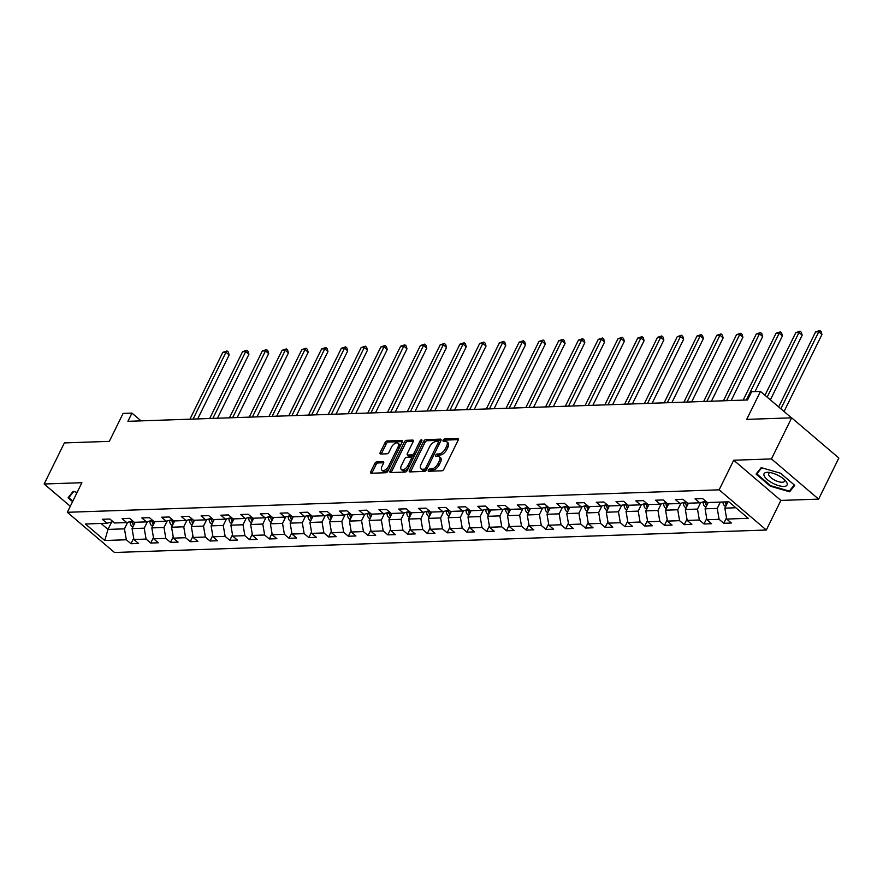 <?xml version="1.0" encoding="UTF-8"?>
<svg xmlns="http://www.w3.org/2000/svg" width="883" height="883" viewBox="0 0 883 883"><rect width="100%" height="100%" fill="white"/><g stroke="black" fill="none" stroke-linecap="round" stroke-linejoin="round"><path stroke-width="1.32" d="M428.365 470.164A1.358 0.717 -49.6 0 0 428.354 471.158A1.358 0.717 -49.6 0 0 428.685 471.257L441.886 470.805A1.932 1.015 -49.6 0 0 443.928 469.149L458.222 440.098A1.932 1.015 -49.6 0 0 458.233 438.674A1.932 1.015 -49.6 0 0 457.769 438.531L444.557 438.983A1.358 0.717 -49.6 0 0 443.134 440.142A1.358 0.717 -49.6 0 0 443.123 441.147A1.358 0.717 -49.6 0 0 443.454 441.246L445.164 441.191A6.192 3.267 -49.6 0 1 446.632 441.643A6.192 3.267 -49.6 0 1 446.599 446.213L445.407 448.63A6.192 3.267 -49.6 0 1 438.884 453.939L437.173 453.994A1.358 0.717 -49.6 0 0 435.749 455.153A1.358 0.717 -49.6 0 0 435.738 456.158A1.358 0.717 -49.6 0 0 436.07 456.257L437.78 456.191A6.192 3.267 -49.6 0 1 439.248 456.643A6.192 3.267 -49.6 0 1 439.215 461.224L438.023 463.641A6.192 3.267 -49.6 0 1 431.5 468.939L429.789 469.005A1.358 0.717 -49.6 0 0 428.365 470.164M376.809 461.864A1.932 1.015 -49.6 0 0 374.767 463.52L370.761 471.665A1.932 1.015 -49.6 0 0 370.75 473.1A1.932 1.015 -49.6 0 0 371.213 473.244L385.882 472.736A1.932 1.015 -49.6 0 0 387.924 471.081L402.207 442.03A1.932 1.015 -49.6 0 0 402.218 440.606A1.932 1.015 -49.6 0 0 401.765 440.462L387.085 440.97A1.932 1.015 -49.6 0 0 385.054 442.626L380.209 452.471A1.932 1.015 -49.6 0 0 380.198 453.895A1.932 1.015 -49.6 0 0 380.661 454.039L386.942 453.818A1.932 1.015 -49.6 0 0 388.973 452.162L391.379 447.284A5.177 2.726 -49.6 0 1 398.056 443.233A5.177 2.726 -49.6 0 1 398.023 447.052L388.619 466.18A5.177 2.726 -49.6 0 1 381.942 470.231A5.177 2.726 -49.6 0 1 381.964 466.412L383.531 463.222A1.932 1.015 -49.6 0 0 383.542 461.787A1.932 1.015 -49.6 0 0 383.09 461.654L376.809 461.864L378.079 462.957A1.932 1.015 -49.6 0 0 376.048 464.613L372.041 472.758A1.932 1.015 -49.6 0 0 371.864 473.222M771.455 458.928L733.707 460.231L780.881 500.429L818.629 499.127L771.455 458.928L791.676 417.836L746.709 419.381L760.462 391.434L751.599 391.743L747.548 399.966L127.914 421.323L131.953 413.112L123.09 413.41L109.337 441.357L64.371 442.913L44.15 484.005L70.298 506.279M733.707 460.231L719.148 489.822L67.34 512.295L81.898 482.703L44.15 484.005M409.425 470.341A1.932 1.015 -49.6 0 0 409.414 471.765A1.932 1.015 -49.6 0 0 409.878 471.908L424.546 471.401A1.932 1.015 -49.6 0 0 426.588 469.745L440.882 440.705A1.932 1.015 -49.6 0 0 440.893 439.27A1.932 1.015 -49.6 0 0 440.429 439.127L425.761 439.635A1.932 1.015 -49.6 0 0 423.719 441.29L409.425 470.341L410.705 471.423A1.932 1.015 -49.6 0 0 410.529 471.886M405.22 472.074L390.54 472.571A1.932 1.015 -49.6 0 1 390.087 472.438A1.932 1.015 -49.6 0 1 390.098 471.003L404.381 441.964A1.932 1.015 -49.6 0 1 406.423 440.308L412.703 440.087A1.932 1.015 -49.6 0 1 413.167 440.231A1.932 1.015 -49.6 0 1 413.156 441.655L407.35 453.432A1.932 1.015 -49.6 0 0 407.339 454.866A1.932 1.015 -49.6 0 0 407.803 455.01L411.975 454.866A1.932 1.015 -49.6 0 0 414.006 453.211L420.043 440.948A1.358 0.717 -49.6 0 1 421.787 439.877A1.358 0.717 -49.6 0 1 421.787 440.882L407.251 470.407A1.932 1.015 -49.6 0 1 405.22 472.074M791.676 417.836L838.85 458.023L818.629 499.127M719.148 489.822L766.323 530.021L114.514 552.493L67.34 512.295M133.708 538.2L130.982 543.729L138.576 543.464L133.929 539.502L146.081 539.083L150.739 543.045L158.344 542.78L153.686 538.818L165.849 538.398L170.496 542.361L178.101 542.107L173.443 538.133L185.607 537.714L190.253 541.687L197.858 541.422L193.2 537.46L205.364 537.041L210.022 541.003L217.615 540.738L212.969 536.776L225.121 536.356L229.779 540.319L237.372 540.065L232.726 536.091L244.878 535.672L249.536 539.645L257.141 539.381L252.483 535.418L264.646 534.999L269.293 538.961L276.898 538.696L272.24 534.734L284.403 534.314L289.061 538.277L296.655 538.012L291.997 534.049L304.16 533.63L308.818 537.592L316.412 537.339L311.765 533.365L323.918 532.946L328.575 536.919L336.18 536.654L331.522 532.692L343.686 532.272L348.332 536.235L355.937 535.97L351.279 532.008L363.443 531.588L368.09 535.551L375.694 535.286L371.037 531.323L383.2 530.904L387.858 534.866L395.452 534.612L390.805 530.639L402.957 530.219L407.615 534.193L415.209 533.928L410.562 529.966L422.714 529.546L427.372 533.509L434.977 533.244L430.319 529.281L442.482 528.862L447.129 532.824L454.734 532.57L450.076 528.597L462.239 528.177L466.886 532.151L474.491 531.886L469.833 527.924L481.997 527.504L486.654 531.467L494.248 531.202L489.601 527.239L501.754 526.82L506.412 530.782L514.005 530.517L509.359 526.555L521.522 526.136L526.169 530.098L533.774 529.844L529.116 525.871L541.279 525.451L545.926 529.425L553.531 529.16L548.873 525.197L561.036 524.778L565.694 528.74L573.288 528.476L568.63 524.513L580.793 524.094L585.451 528.056L593.045 527.791L588.398 523.829L600.55 523.409L605.208 527.372L612.813 527.118L608.155 523.144L620.319 522.725L624.965 526.698L632.57 526.434L627.912 522.471L640.076 522.052L644.722 526.014L652.327 525.749L647.669 521.787L659.833 521.367L664.491 525.33L672.084 525.076L667.438 521.102L679.59 520.683L684.248 524.657L691.842 524.392L687.195 520.429L699.347 520.01L704.005 523.972L711.61 523.707L706.952 519.745L719.115 519.325L723.762 523.288L731.367 523.023L726.709 519.061L748.243 518.321L728.861 501.809L707.327 502.548L702.68 498.586L695.076 498.851L699.733 502.813L705.749 501.202M130.982 543.729L126.324 539.767L104.79 540.506L85.408 523.994L106.942 523.255L102.296 519.281L109.889 519.027L114.547 522.99L126.71 522.57L122.053 518.608L129.646 518.343L134.304 522.306L146.468 521.886L141.81 517.924L149.415 517.659L154.061 521.621L166.225 521.213L161.567 517.239L169.172 516.985L173.83 520.948L185.982 520.529L181.335 516.566L188.929 516.301L193.587 520.264L205.739 519.844L201.092 515.882L208.686 515.617L213.344 519.579L225.507 519.16L220.849 515.197L228.454 514.932L233.101 518.906L245.264 518.487L240.606 514.513L248.211 514.259L252.858 518.222L265.021 517.802L260.364 513.84L267.968 513.575L272.626 517.537L284.779 517.118L280.132 513.155L287.726 512.891L292.383 516.853L304.536 516.434L299.889 512.471L307.483 512.206L312.141 516.18L324.304 515.76L319.646 511.787L327.251 511.533L331.898 515.495L344.061 515.076L339.403 511.114L347.008 510.849L351.655 514.811L363.818 514.392L359.16 510.429L366.765 510.164L371.423 514.127L383.575 513.707L378.928 509.745L386.522 509.491L391.18 513.453L403.343 513.034L398.686 509.072L406.279 508.807L410.937 512.769L423.1 512.35L418.443 508.387L426.048 508.122L430.694 512.085L442.858 511.665L438.2 507.703L445.805 507.438L450.462 511.412L462.615 510.992L457.968 507.019L465.562 506.765L470.22 510.727L482.372 510.308L477.725 506.345L485.319 506.08L489.977 510.043L502.14 509.623L497.482 505.661L505.087 505.396L509.734 509.359L521.897 508.939L517.239 504.977L524.844 504.712L529.491 508.685L541.654 508.266L536.996 504.292L544.601 504.038L549.259 508.001L561.411 507.582L556.765 503.619L564.358 503.354L569.016 507.317L581.169 506.897L576.522 502.935L584.116 502.67L588.773 506.632L600.937 506.213L596.279 502.25L603.884 501.997L608.53 505.959L620.694 505.54L616.036 501.577L623.641 501.312L628.288 505.275L640.451 504.855L635.804 500.893L643.398 500.628L648.056 504.59L660.208 504.171L655.561 500.208L663.155 499.944L667.813 503.917L679.976 503.498L675.318 499.524L682.912 499.27L687.57 503.233L699.733 502.813M147.439 521.632L144.216 528.166L132.064 528.575L135.165 522.283M132.064 528.575L133.929 539.502M144.216 528.166L146.081 539.083M126.71 522.57L132.726 520.959M167.196 520.948L163.984 527.482L151.821 527.902L154.922 521.599M151.821 527.902L153.686 538.818M163.984 527.482L165.849 538.398M146.468 521.886L152.483 520.275M186.953 520.264L183.741 526.798L171.578 527.217L174.679 520.915M171.578 527.217L173.443 538.133M183.741 526.798L185.607 537.714M166.225 521.213L172.24 519.601M206.71 519.59L203.498 526.113L191.335 526.533L194.437 520.23M191.335 526.533L193.2 537.46M203.498 526.113L205.364 537.041M185.982 520.529L191.997 518.917M226.478 518.906L223.256 525.44L211.103 525.86L214.205 519.557M211.103 525.86L212.969 536.776M223.256 525.44L225.121 536.356M205.739 519.844L211.765 518.233M246.236 518.222L243.024 524.756L230.86 525.175L233.962 518.873M230.86 525.175L232.726 536.091M243.024 524.756L244.878 535.672M225.507 519.16L231.523 517.548M265.993 517.537L262.781 524.072L250.617 524.491L253.719 518.189M250.617 524.491L252.483 535.418M262.781 524.072L264.646 534.999M245.264 518.487L251.28 516.875M285.75 516.864L282.538 523.387L270.375 523.807L273.476 517.504M270.375 523.807L272.24 534.734M282.538 523.387L284.403 534.314M265.021 517.802L271.037 516.191M305.507 516.18L302.295 522.714L290.143 523.133L293.233 516.831M290.143 523.133L291.997 534.049M302.295 522.714L304.16 533.63M284.779 517.118L290.794 515.506M325.275 515.495L322.052 522.03L309.9 522.449L313.001 516.147M309.9 522.449L311.765 533.365M322.052 522.03L323.918 532.946M304.536 516.434L310.562 514.833M345.032 514.811L341.82 521.345L329.657 521.765L332.759 515.462M329.657 521.765L331.522 532.692M341.82 521.345L343.686 532.272M324.304 515.76L330.319 514.149M364.789 514.138L361.577 520.672L349.414 521.08L352.516 514.789M349.414 521.08L351.279 532.008M361.577 520.672L363.443 531.588M344.061 515.076L350.076 513.465M384.546 513.453L381.335 519.988L369.171 520.407L372.273 514.105M369.171 520.407L371.037 531.323M381.335 519.988L383.2 530.904M363.818 514.392L369.834 512.78M404.304 512.769L401.092 519.303L388.939 519.723L392.041 513.42M388.939 519.723L390.805 530.639M401.092 519.303L402.957 530.219M383.575 513.707L389.602 512.107M424.072 512.096L420.86 518.619L408.697 519.038L411.798 512.736M408.697 519.038L410.562 529.966M420.86 518.619L422.714 529.546M403.343 513.034L409.359 511.423M443.829 511.412L440.617 517.946L428.454 518.365L431.555 512.063M428.454 518.365L430.319 529.281M440.617 517.946L442.482 528.862M423.1 512.35L429.116 510.738M463.586 510.727L460.374 517.261L448.211 517.681L451.312 511.378M448.211 517.681L450.076 528.597M460.374 517.261L462.239 528.177M442.858 511.665L448.873 510.054M483.343 510.043L480.131 516.577L467.968 516.996L471.069 510.694M467.968 516.996L469.833 527.924M480.131 516.577L481.997 527.504M462.615 510.992L468.63 509.381M503.111 509.37L499.888 515.893L487.736 516.312L490.838 510.01M487.736 516.312L489.601 527.239M499.888 515.893L501.754 526.82M482.372 510.308L488.398 508.696M522.868 508.685L519.657 515.219L507.493 515.639L510.595 509.336M507.493 515.639L509.359 526.555M519.657 515.219L521.522 526.136M502.14 509.623L508.155 508.012M542.626 508.001L539.414 514.535L527.25 514.955L530.352 508.652M527.25 514.955L529.116 525.871M539.414 514.535L541.279 525.451M521.897 508.939L527.913 507.339M562.383 507.317L559.171 513.851L547.007 514.27L550.109 507.968M547.007 514.27L548.873 525.197M559.171 513.851L561.036 524.778M541.654 508.266L547.67 506.654M582.14 506.643L578.928 513.166L566.776 513.586L569.866 507.295M566.776 513.586L568.63 524.513M578.928 513.166L580.793 524.094M561.411 507.582L567.427 505.97M601.908 505.959L598.685 512.493L586.533 512.913L589.634 506.61M586.533 512.913L588.398 523.829M598.685 512.493L600.55 523.409M581.169 506.897L587.195 505.286M621.665 505.275L618.453 511.809L606.29 512.228L609.391 505.926M606.29 512.228L608.155 523.144M618.453 511.809L620.319 522.725M600.937 506.213L606.952 504.612M641.422 504.601L638.21 511.125L626.047 511.544L629.149 505.242M626.047 511.544L627.912 522.471M638.21 511.125L640.076 522.052M620.694 505.54L626.709 503.928M661.179 503.917L657.967 510.451L645.804 510.871L648.906 504.568M645.804 510.871L647.669 521.787M657.967 510.451L659.833 521.367M640.451 504.855L646.466 503.244M680.948 503.233L677.725 509.767L665.572 510.186L668.674 503.884M665.572 510.186L667.438 521.102M677.725 509.767L679.59 520.683M660.208 504.171L666.235 502.559M700.705 502.548L697.493 509.083L685.329 509.502L688.431 503.2M685.329 509.502L687.195 520.429M697.493 509.083L699.347 520.01M679.976 503.498L685.992 501.886M720.351 502.096L717.25 508.398L705.087 508.818L708.188 502.515M705.087 508.818L706.952 519.745M717.25 508.398L719.115 519.325M735.848 507.758L724.844 508.144L727.945 501.842M724.844 508.144L726.709 519.061M780.881 500.429L766.323 530.021M141.07 420.871L131.953 413.112M791.455 417.836L760.462 391.434M111.644 521.996L107.991 529.414L124.459 528.84L127.671 522.306M101.004 523.453L107.991 529.414L104.79 540.506M124.459 528.84L126.324 539.767M106.942 523.255L112.969 521.643M726.488 517.758L723.762 523.288M706.731 518.431L704.005 523.972M686.974 519.116L684.248 524.657M667.206 519.8L664.491 525.33M647.449 520.484L644.722 526.014M627.692 521.158L624.965 526.698M607.934 521.842L605.208 527.372M588.166 522.526L585.451 528.056M568.409 523.211L565.694 528.74M548.652 523.884L545.926 529.425M528.895 524.568L526.169 530.098M509.138 525.253L506.412 530.782M489.37 525.926L486.654 531.467M469.613 526.61L466.886 532.151M449.855 527.294L447.129 532.824M430.098 527.979L427.372 533.509M410.341 528.652L407.615 534.193M390.573 529.336L387.858 534.866M370.816 530.021L368.09 535.551M351.059 530.705L348.332 536.235M331.302 531.378L328.575 536.919M311.533 532.063L308.818 537.592M291.776 532.747L289.061 538.277M272.019 533.42L269.293 538.961M252.262 534.105L249.536 539.645M232.505 534.789L229.779 540.319M212.737 535.473L210.022 541.003M192.98 536.147L190.253 541.687M173.223 536.831L170.496 542.361M153.465 537.515L150.739 543.045M761.201 467.604L756.08 474.072L770.285 486.18L789.612 491.809L794.733 485.33L780.528 473.233L761.201 467.604M77.097 492.471L73.168 491.323L68.046 497.802L72.572 501.654M790.991 489.005L789.612 491.809M770.561 485.617L770.285 486.18M429.657 471.224A1.358 0.717 -49.6 0 1 431.07 470.087L432.78 470.032A6.192 3.267 -49.6 0 0 439.293 464.723L438.023 463.641M439.248 456.643L440.529 457.736A6.192 3.267 -49.6 0 1 440.485 462.306L439.293 464.723M446.632 441.643L447.913 442.725A6.192 3.267 -49.6 0 1 447.869 447.306L446.677 449.723A6.192 3.267 -49.6 0 1 440.164 455.021L438.454 455.076A1.358 0.717 -49.6 0 0 437.041 456.224M458.398 439.646L445.838 440.076A1.358 0.717 -49.6 0 0 444.425 441.213M441.047 440.242L427.03 440.727A1.932 1.015 -49.6 0 0 424.999 442.383L410.705 471.423M424.293 469.193A1.358 0.717 -49.6 0 0 425.716 468.034L438.266 442.538A1.358 0.717 -49.6 0 0 438.266 441.533A1.358 0.717 -49.6 0 0 437.946 441.434L436.147 441.5A6.192 3.267 -49.6 0 0 429.624 446.798L421.048 464.226A6.192 3.267 -49.6 0 0 421.014 468.807A6.192 3.267 -49.6 0 0 422.493 469.248L424.293 469.193L425.562 470.275A1.358 0.717 -49.6 0 0 426.632 469.646M439.701 443.1A1.358 0.717 -49.6 0 0 439.546 442.626A1.358 0.717 -49.6 0 0 439.226 442.526M421.014 468.807L422.295 469.888A6.192 3.267 -49.6 0 0 423.763 470.341L422.493 469.248M425.562 470.275L423.763 470.341M413.332 441.191L407.703 441.39A1.932 1.015 -49.6 0 0 405.661 443.045L391.368 472.085A1.932 1.015 -49.6 0 0 391.191 472.548M407.339 454.866L408.619 455.948A1.932 1.015 -49.6 0 0 409.083 456.092L413.244 455.948A1.932 1.015 -49.6 0 0 414.867 454.933M401.346 465.661A5.177 2.726 -49.6 0 0 401.312 469.48A5.177 2.726 -49.6 0 0 407.99 465.429L411.312 458.696A1.932 1.015 -49.6 0 0 411.323 457.262A1.932 1.015 -49.6 0 0 410.86 457.118L406.688 457.262A1.932 1.015 -49.6 0 0 404.657 458.917L401.346 465.661M401.312 469.48L402.582 470.573A5.177 2.726 -49.6 0 0 408.652 467.571M412.791 459.149A1.932 1.015 -49.6 0 0 412.593 458.354L411.323 457.262M383.708 462.758L378.079 462.957M381.942 470.231L383.211 471.312A5.177 2.726 -49.6 0 0 389.282 468.321M399.723 447.096A5.177 2.726 -49.6 0 0 399.337 444.315L398.056 443.233M402.383 441.577L388.365 442.052A1.932 1.015 -49.6 0 0 386.324 443.707L381.489 453.553A1.932 1.015 -49.6 0 0 381.313 454.017M725.649 506.5L724.678 505.959A5.221 3.996 -92 0 1 722.901 502.008M784.049 411.533L821.941 334.514L818.762 331.798L815.594 331.909L778.663 406.953M727.139 503.487A5.221 3.996 -92 0 1 726.83 501.875M725.307 501.93A5.221 3.996 88 0 0 726.234 504.866L726.367 505.043M780.859 408.818L818.762 331.798L819.81 330.507L821.091 331.6L821.941 334.514M815.594 331.909L819.81 330.507M764.292 476.092A12.815 4.724 -153.8 0 0 778.629 485.628A12.815 4.724 -153.8 0 0 786.841 482.659A12.815 4.724 -153.8 0 0 785.351 480.573A12.815 4.724 -153.8 0 0 768.64 472.35A12.815 4.724 -153.8 0 0 764.292 476.092M770.484 472.626A8.775 3.234 -153.8 0 0 768.651 473.553A8.775 3.234 -153.8 0 0 768.806 475.186A8.775 3.234 -153.8 0 0 776.863 481.114A8.775 3.234 -153.8 0 0 784.391 481.301A8.775 3.234 -153.8 0 0 784.247 479.679A8.775 3.234 -153.8 0 0 784.027 479.281M794.236 484.91L789.336 491.103L770.605 485.65L756.841 473.917L761.72 467.747M757.901 471.776L756.841 473.917M69.867 495.495L68.808 497.648L73.686 491.478M72.847 501.091L68.808 497.648M705.892 507.184L704.921 506.643A5.221 3.996 -92 0 1 703.122 502.328L703.122 501.908M770.362 399.878L802.183 335.198L798.994 332.483L795.837 332.593L764.976 395.286M705.517 501.257L705.539 502.239A5.221 3.996 88 0 0 706.466 505.54L706.61 505.727M707.371 504.171A5.221 3.996 -92 0 1 707.051 502.317M767.172 397.162L798.994 332.483L800.053 331.191L801.334 332.273L802.183 335.198M795.837 332.593L800.053 331.191M686.135 507.868L685.164 507.328A5.221 3.996 -92 0 1 683.365 503.001L683.365 502.582M754.998 391.622L782.426 335.882L779.236 333.167L776.069 333.266L743.177 400.109M685.76 501.941L685.771 502.924A5.221 3.996 88 0 0 686.709 506.224L686.853 506.412M687.614 504.855A5.221 3.996 -92 0 1 687.294 503.001M746.345 399.999L779.236 333.167L780.296 331.876L781.576 332.957L782.426 335.882M776.069 333.266L780.296 331.876M666.378 508.553L665.407 508.001A5.221 3.996 -92 0 1 663.608 503.685L663.608 503.266M731.19 400.529L762.669 336.555L759.479 333.84L756.312 333.951L723.42 400.794M666.003 502.626L666.014 503.608A5.221 3.996 88 0 0 666.952 506.908L667.095 507.096M667.857 505.529A5.221 3.996 -92 0 1 667.537 503.674M726.588 400.683L759.479 333.84L760.539 332.549L761.808 333.642L762.669 336.555M756.312 333.951L760.539 332.549M646.61 509.226L645.639 508.685A5.221 3.996 -92 0 1 643.85 504.37L643.839 503.95M711.433 401.213L742.912 337.24L739.722 334.525L736.554 334.635L703.663 401.478M646.246 503.31L646.257 504.281A5.221 3.996 88 0 0 647.195 507.582L647.327 507.769M648.1 506.213A5.221 3.996 -92 0 1 647.78 504.359M706.83 401.368L739.722 334.525L740.782 333.233L742.051 334.326L742.912 337.24M736.554 334.635L740.782 333.233M626.853 509.91L625.881 509.37A5.221 3.996 -92 0 1 624.093 505.054L624.082 504.635M691.676 401.886L723.144 337.924L719.965 335.209L716.797 335.319L683.906 402.162M626.489 503.983L626.5 504.966A5.221 3.996 88 0 0 627.438 508.266L627.57 508.453M628.343 506.897A5.221 3.996 -92 0 1 628.023 505.043M687.073 402.052L719.965 335.209L721.014 333.917L722.294 334.999L723.144 337.924M716.797 335.319L721.014 333.917M607.096 510.595L606.124 510.054A5.221 3.996 -92 0 1 604.325 505.727L604.325 505.308M671.908 402.571L703.387 338.597L700.197 335.882L697.029 335.993L664.148 402.836M606.72 504.668L606.731 505.65A5.221 3.996 88 0 0 607.67 508.95L607.813 509.138M608.575 507.582A5.221 3.996 -92 0 1 608.255 505.727M667.305 402.725L700.197 335.882L701.257 334.602L702.537 335.683L703.387 338.597M697.029 335.993L701.257 334.602M587.338 511.268L586.367 510.727A5.221 3.996 -92 0 1 584.568 506.412L584.568 505.992M652.151 403.255L683.63 339.282L680.44 336.566L677.272 336.677L644.38 403.52M586.963 505.352L586.974 506.334A5.221 3.996 88 0 0 587.912 509.634L588.056 509.811M588.818 508.255A5.221 3.996 -92 0 1 588.497 506.401M647.548 403.41L680.44 336.566L681.499 335.275L682.769 336.368L683.63 339.282M677.272 336.677L681.499 335.275M567.581 511.952L566.599 511.412A5.221 3.996 -92 0 1 564.811 507.096L564.811 506.676M632.394 403.928L663.873 339.966L660.683 337.251L657.515 337.361L624.623 404.204M567.206 506.036L567.217 507.008A5.221 3.996 88 0 0 568.155 510.308L568.288 510.495M569.06 508.939A5.221 3.996 -92 0 1 568.74 507.085M627.791 404.094L660.683 337.251L661.742 335.959L663.012 337.041L663.873 339.966M657.515 337.361L661.742 335.959M547.813 512.637L546.842 512.096A5.221 3.996 -92 0 1 545.054 507.769L545.043 507.35M612.636 404.613L644.104 340.65L640.926 337.935L637.758 338.046L604.866 404.878M547.449 506.71L547.46 507.692A5.221 3.996 88 0 0 548.398 510.992L548.531 511.18M549.303 509.623A5.221 3.996 -92 0 1 548.983 507.769M608.034 404.778L640.926 337.935L641.985 336.644L643.254 337.725L644.104 340.65M637.758 338.046L641.985 336.644M528.056 513.321L527.085 512.769A5.221 3.996 -92 0 1 525.297 508.453L525.286 508.034M592.879 405.297L624.347 341.324L621.157 338.608L618.001 338.719L585.109 405.562M527.692 507.394L527.703 508.376A5.221 3.996 88 0 0 528.63 511.676L528.774 511.864M529.535 510.308A5.221 3.996 -92 0 1 529.226 508.442M588.277 405.452L621.157 338.608L622.217 337.328L623.497 338.41L624.347 341.324M618.001 338.719L622.217 337.328M508.299 513.994L507.328 513.453A5.221 3.996 -92 0 1 505.529 509.138L505.529 508.718M573.111 405.981L604.59 342.008L601.4 339.293L598.232 339.403L565.341 406.246M507.924 508.078L507.935 509.049A5.221 3.996 88 0 0 508.873 512.361L509.016 512.537M509.778 510.981A5.221 3.996 -92 0 1 509.458 509.127M568.509 406.136L601.4 339.293L602.46 338.001L603.74 339.094L604.59 342.008M598.232 339.403L602.46 338.001M488.542 514.679L487.571 514.138A5.221 3.996 -92 0 1 485.771 509.822L485.771 509.403M553.354 406.655L584.833 342.692L581.643 339.977L578.475 340.087L545.584 406.931M488.167 508.751L488.178 509.734A5.221 3.996 88 0 0 489.116 513.034L489.259 513.222M490.021 511.665A5.221 3.996 -92 0 1 489.701 509.811M548.751 406.82L581.643 339.977L582.703 338.686L583.972 339.767L584.833 342.692M578.475 340.087L582.703 338.686M468.774 515.363L467.802 514.822A5.221 3.996 -92 0 1 466.014 510.495L466.003 510.076M533.597 407.339L565.076 343.377L561.886 340.661L558.718 340.761L525.827 407.604M468.409 509.436L468.42 510.418A5.221 3.996 88 0 0 469.359 513.718L469.491 513.906M470.264 512.35A5.221 3.996 -92 0 1 469.944 510.495M528.994 407.493L561.886 340.661L562.946 339.37L564.215 340.452L565.076 343.377M558.718 340.761L562.946 339.37M449.017 516.047L448.045 515.495A5.221 3.996 -92 0 1 446.257 511.18L446.246 510.76M513.84 408.023L545.308 344.05L542.129 341.335L538.961 341.445L506.069 408.288M448.652 510.12L448.663 511.102A5.221 3.996 88 0 0 449.602 514.403L449.734 514.59M450.507 513.023A5.221 3.996 -92 0 1 450.187 511.169M509.237 408.178L542.129 341.335L543.177 340.043L544.458 341.136L545.308 344.05M538.961 341.445L543.177 340.043M429.259 516.721L428.288 516.18A5.221 3.996 -92 0 1 426.489 511.864L426.489 511.445M494.072 408.708L525.551 344.734L522.361 342.019L519.204 342.129L486.312 408.972M428.884 510.804L428.895 511.776A5.221 3.996 88 0 0 429.833 515.076L429.977 515.264M430.738 513.707A5.221 3.996 -92 0 1 430.418 511.853M489.48 408.862L522.361 342.019L523.42 340.728L524.701 341.82L525.551 344.734M519.204 342.129L523.42 340.728M409.502 517.405L408.531 516.864A5.221 3.996 -92 0 1 406.732 512.548L406.732 512.129M474.314 409.381L505.793 345.419L502.604 342.703L499.436 342.814L466.544 409.657M409.127 511.478L409.138 512.46A5.221 3.996 88 0 0 410.076 515.76L410.22 515.948M410.981 514.392A5.221 3.996 -92 0 1 410.661 512.537M469.712 409.546L502.604 342.703L503.663 341.412L504.944 342.494L505.793 345.419M499.436 342.814L503.663 341.412M389.745 518.089L388.774 517.548A5.221 3.996 -92 0 1 386.975 513.222L386.975 512.802M454.557 410.065L486.036 346.092L482.846 343.377L479.679 343.487L446.787 410.33M389.37 512.162L389.381 513.144A5.221 3.996 88 0 0 390.319 516.445L390.463 516.632M391.224 515.076A5.221 3.996 -92 0 1 390.904 513.222M449.955 410.22L482.846 343.377L483.906 342.096L485.175 343.178L486.036 346.092M479.679 343.487L483.906 342.096M369.977 518.763L369.006 518.222A5.221 3.996 -92 0 1 367.218 513.906L367.207 513.487M434.8 410.75L466.279 346.776L463.089 344.061L459.922 344.171L427.03 411.014M369.613 512.846L369.624 513.829A5.221 3.996 88 0 0 370.562 517.129L370.694 517.306M371.467 515.749A5.221 3.996 -92 0 1 371.147 513.895M430.198 410.904L463.089 344.061L464.149 342.77L465.418 343.862L466.279 346.776M459.922 344.171L464.149 342.77M350.22 519.447L349.249 518.906A5.221 3.996 -92 0 1 347.461 514.59L347.449 514.171M415.043 411.423L446.511 347.461L443.332 344.745L440.164 344.856L407.273 411.699M349.856 513.531L349.867 514.502A5.221 3.996 88 0 0 350.805 517.802L350.937 517.99M351.71 516.434A5.221 3.996 -92 0 1 351.39 514.579M410.44 411.588L443.332 344.745L444.381 343.454L445.661 344.536L446.511 347.461M440.164 344.856L444.381 343.454M330.463 520.131L329.491 519.59A5.221 3.996 -92 0 1 327.692 515.264L327.692 514.844M395.275 412.107L426.754 348.145L423.564 345.43L420.396 345.54L387.516 412.372M330.087 514.204L330.099 515.186A5.221 3.996 88 0 0 331.037 518.487L331.18 518.674M331.942 517.118A5.221 3.996 -92 0 1 331.622 515.264M390.672 412.273L423.564 345.43L424.624 344.138L425.904 345.22L426.754 348.145M420.396 345.54L424.624 344.138M310.706 520.815L309.734 520.264A5.221 3.996 -92 0 1 307.935 515.948L307.935 515.529M375.518 412.791L406.997 348.818L403.807 346.103L400.639 346.213L367.747 413.056M310.33 514.888L310.341 515.871A5.221 3.996 88 0 0 311.28 519.171L311.423 519.359M312.185 517.802A5.221 3.996 -92 0 1 311.865 515.937M370.915 412.946L403.807 346.103L404.867 344.823L406.136 345.904L406.997 348.818M400.639 346.213L404.867 344.823M290.949 521.489L289.966 520.948A5.221 3.996 -92 0 1 288.178 516.632L288.167 516.213M355.761 413.476L387.24 349.502L384.05 346.787L380.882 346.898L347.99 413.741M290.573 515.573L290.584 516.544A5.221 3.996 88 0 0 291.522 519.855L291.655 520.032M292.428 518.476A5.221 3.996 -92 0 1 292.107 516.621M351.158 413.63L384.05 346.787L385.109 345.496L386.379 346.589L387.24 349.502M380.882 346.898L385.109 345.496M271.18 522.173L270.209 521.632A5.221 3.996 -92 0 1 268.421 517.317L268.41 516.897M336.004 414.149L367.471 350.187L364.293 347.472L361.125 347.582L328.233 414.425M270.816 516.246L270.827 517.228A5.221 3.996 88 0 0 271.765 520.529L271.898 520.716M272.67 519.16A5.221 3.996 -92 0 1 272.35 517.306M331.401 414.315L364.293 347.472L365.352 346.18L366.622 347.262L367.471 350.187M361.125 347.582L365.352 346.18M251.423 522.857L250.452 522.317A5.221 3.996 -92 0 1 248.664 517.99L248.653 517.57M316.246 414.833L347.714 350.871L344.525 348.156L341.368 348.255L308.476 415.098M251.059 516.93L251.07 517.913A5.221 3.996 88 0 0 251.997 521.213L252.141 521.4M252.902 519.844A5.221 3.996 -92 0 1 252.593 517.99M311.644 414.988L344.525 348.156L345.584 346.864L346.864 347.946L347.714 350.871M341.368 348.255L345.584 346.864M231.666 523.542L230.695 522.99A5.221 3.996 -92 0 1 228.896 518.674L228.896 518.255M296.478 415.518L327.957 351.544L324.767 348.829L321.6 348.94L288.708 415.783M231.291 517.615L231.302 518.597A5.221 3.996 88 0 0 232.24 521.897L232.384 522.085M233.145 520.517A5.221 3.996 -92 0 1 232.825 518.663M291.876 415.672L324.767 348.829L325.827 347.538L327.107 348.63L327.957 351.544M321.6 348.94L325.827 347.538M211.909 524.215L210.938 523.674A5.221 3.996 -92 0 1 209.139 519.359L209.139 518.939M276.721 416.202L308.2 352.229L305.01 349.513L301.843 349.624L268.951 416.467M211.534 518.299L211.545 519.27A5.221 3.996 88 0 0 212.483 522.57L212.626 522.758M213.388 521.202A5.221 3.996 -92 0 1 213.068 519.347M272.119 416.357L305.01 349.513L306.07 348.222L307.339 349.315L308.2 352.229M301.843 349.624L306.07 348.222M192.141 524.899L191.169 524.359A5.221 3.996 -92 0 1 189.381 520.043L189.37 519.623M256.964 416.875L288.443 352.913L285.253 350.198L282.085 350.308L249.194 417.151M191.777 518.972L191.788 519.955A5.221 3.996 88 0 0 192.726 523.255L192.858 523.442M193.631 521.886A5.221 3.996 -92 0 1 193.311 520.032M252.361 417.041L285.253 350.198L286.313 348.906L287.582 349.988L288.443 352.913M282.085 350.308L286.313 348.906M172.384 525.584L171.412 525.043A5.221 3.996 -92 0 1 169.624 520.716L169.613 520.297M237.207 417.56L268.675 353.586L265.496 350.871L262.328 350.981L229.437 417.825M172.019 519.657L172.03 520.639A5.221 3.996 88 0 0 172.969 523.939L173.101 524.127M173.874 522.57A5.221 3.996 -92 0 1 173.554 520.716M232.604 417.714L265.496 350.871L266.545 349.591L267.825 350.672L268.675 353.586M262.328 350.981L266.545 349.591M152.627 526.257L151.655 525.716A5.221 3.996 -92 0 1 149.856 521.4L149.856 520.981M217.439 418.244L248.918 354.271L245.728 351.555L242.56 351.666L209.679 418.509M152.251 520.341L152.262 521.323A5.221 3.996 88 0 0 153.201 524.623L153.344 524.8M154.106 523.244A5.221 3.996 -92 0 1 153.785 521.389M212.847 418.399L245.728 351.555L246.787 350.264L248.068 351.357L248.918 354.271M242.56 351.666L246.787 350.264M132.869 526.941L131.898 526.4A5.221 3.996 -92 0 1 130.099 522.085L130.099 521.665M197.682 418.917L229.161 354.955L225.971 352.24L222.803 352.35L189.911 419.193M132.494 521.025L132.505 521.996A5.221 3.996 88 0 0 133.443 525.297L133.587 525.484M134.348 523.928A5.221 3.996 -92 0 1 134.028 522.074M193.079 419.083L225.971 352.24L227.03 350.948L228.311 352.03L229.161 354.955M222.803 352.35L227.03 350.948M432.78 470.032L431.5 468.939M440.485 462.306L439.215 461.224M438.454 455.076L437.173 453.994M440.164 455.021L438.884 453.939M446.677 449.723L445.407 448.63M447.869 447.306L446.599 446.213M445.838 440.076L444.557 438.983M458.443 439.105L457.769 438.531M431.07 470.087L429.789 469.005M424.999 442.383L423.719 441.29M427.03 440.727L425.761 439.635M441.103 439.701L440.429 439.127M426.919 469.061L425.716 468.034M439.469 443.564L438.266 442.538M391.368 472.085L390.098 471.003M405.661 443.045L404.381 441.964M407.703 441.39L406.423 440.308M413.376 440.661L412.703 440.087M409.083 456.092L407.803 455.01M413.244 455.948L411.975 454.866M415.209 454.237L414.006 453.211M421.246 441.975L420.043 440.948M409.193 466.456L407.99 465.429M412.516 459.723L411.312 458.696M383.763 462.217L383.09 461.654M389.822 467.206L388.619 466.18M399.237 448.078L398.023 447.052M381.489 453.553L380.209 452.471M386.324 443.707L385.054 442.626M388.365 442.052L387.085 440.97M402.438 441.036L401.765 440.462M372.041 472.758L370.761 471.665M376.048 464.613L374.767 463.52M724.777 506.014L725.914 505.981M727.051 503.2L726.234 504.866M705.02 506.699L706.157 506.654M703.122 502.328L705.539 502.239M707.294 503.884L706.466 505.54M685.252 507.383L686.389 507.339M683.365 503.001L685.771 502.924M687.526 504.557L686.709 506.224M665.495 508.056L666.632 508.023M663.608 503.685L666.014 503.608M667.769 505.242L666.952 506.908M645.738 508.74L646.875 508.696M643.85 504.37L646.257 504.281M648.012 505.926L647.195 507.582M625.981 509.425L627.118 509.381M624.093 505.054L626.5 504.966M628.255 506.61L627.438 508.266M606.224 510.098L607.349 510.065M604.325 505.727L606.731 505.65M608.486 507.284L607.67 508.95M586.455 510.782L587.592 510.749M584.568 506.412L586.974 506.334M588.729 507.968L587.912 509.634M566.698 511.467L567.835 511.423M564.811 507.096L567.217 507.008M568.972 508.652L568.155 510.308M546.941 512.151L548.078 512.107M545.054 507.769L547.46 507.692M549.215 509.325L548.398 510.992M527.184 512.824L528.321 512.791M525.297 508.453L527.703 508.376M529.458 510.01L528.63 511.676M507.416 513.509L508.553 513.476M505.529 509.138L507.935 509.049M509.69 510.694L508.873 512.361M487.659 514.193L488.796 514.149M485.771 509.822L488.178 509.734M489.933 511.378L489.116 513.034M467.902 514.877L469.039 514.833M466.014 510.495L468.42 510.418M470.175 512.052L469.359 513.718M448.145 515.551L449.281 515.517M446.257 511.18L448.663 511.102M450.418 512.736L449.602 514.403M428.387 516.235L429.524 516.191M426.489 511.864L428.895 511.776M430.661 513.42L429.833 515.076M408.619 516.919L409.756 516.875M406.732 512.548L409.138 512.46M410.893 514.105L410.076 515.76M388.862 517.593L389.999 517.559M386.975 513.222L389.381 513.144M391.136 514.778L390.319 516.445M369.105 518.277L370.242 518.244M367.218 513.906L369.624 513.829M371.379 515.462L370.562 517.129M349.348 518.961L350.485 518.917M347.461 514.59L349.867 514.502M351.622 516.147L350.805 517.802M329.591 519.645L330.717 519.601M327.692 515.264L330.099 515.186M331.853 516.82L331.037 518.487M309.823 520.319L310.959 520.286M307.935 515.948L310.341 515.871M312.096 517.504L311.28 519.171M290.066 521.003L291.202 520.97M288.178 516.632L290.584 516.544M292.339 518.189L291.522 519.855M270.308 521.687L271.445 521.643M268.421 517.317L270.827 517.228M272.582 518.873L271.765 520.529M250.551 522.372L251.688 522.328M248.664 517.99L251.07 517.913M252.825 519.546L251.997 521.213M230.783 523.045L231.92 523.012M228.896 518.674L231.302 518.597M233.057 520.23L232.24 521.897M211.026 523.729L212.163 523.685M209.139 519.359L211.545 519.27M213.3 520.915L212.483 522.57M191.269 524.414L192.406 524.37M189.381 520.043L191.788 519.955M193.543 521.599L192.726 523.255M171.512 525.087L172.649 525.054M169.624 520.716L172.03 520.639M173.785 522.272L172.969 523.939M151.755 525.771L152.891 525.738M149.856 521.4L152.262 521.323M154.028 522.957L153.201 524.623M131.986 526.456L133.123 526.411M130.099 522.085L132.505 521.996M134.26 523.641L133.443 525.297M439.546 442.626L438.266 441.533"/></g></svg>
